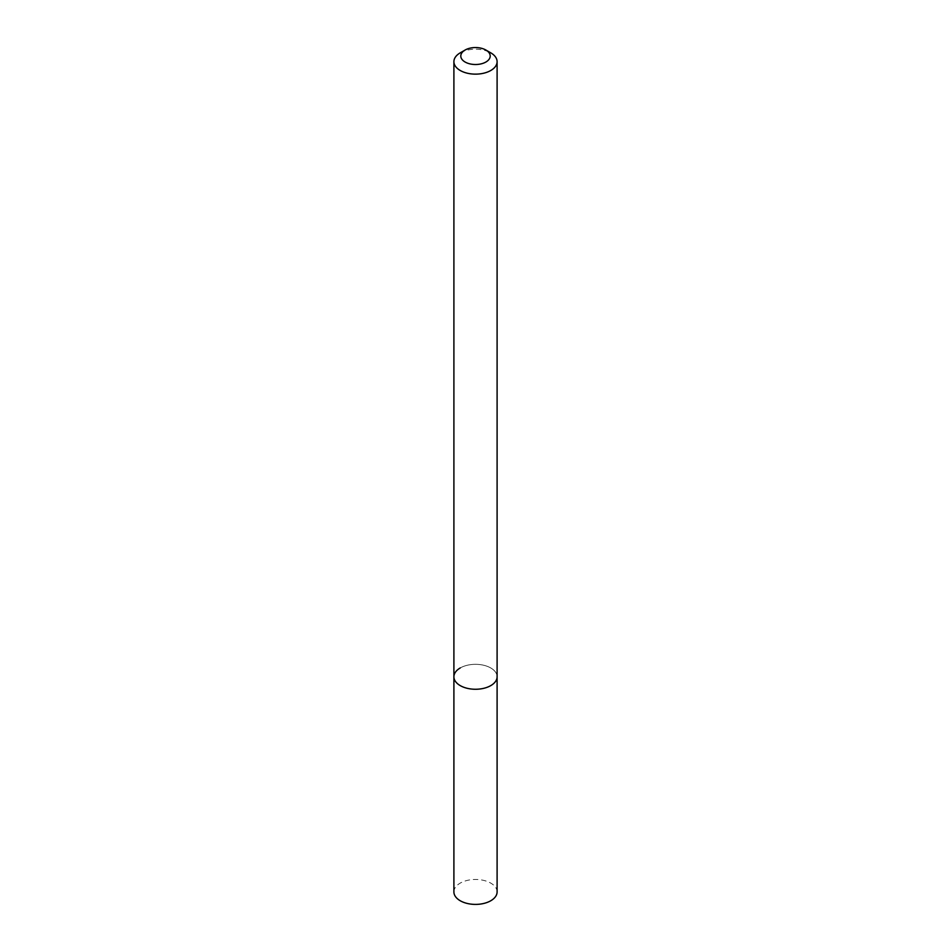 <?xml version="1.0" encoding="UTF-8"?>
<svg xmlns="http://www.w3.org/2000/svg" width="951" height="951" viewBox="0 0 951 951"><rect width="100%" height="100%" fill="white"/><g stroke="black" fill="none" stroke-linecap="round" stroke-linejoin="round"><path stroke-width="0.71" stroke-dasharray="4.75 3.57" d="M453.9 676.791A21.6 12.47 180 0 1 460.225 667.971A21.6 12.47 180 0 1 483.762 665.272A21.6 12.47 180 0 1 497.1 676.791A21.6 12.47 180 0 0 483.762 665.272A21.6 12.47 180 0 0 460.225 667.971M460.225 52.852A21.6 12.47 180 0 1 490.775 52.852M453.9 891.931A21.6 12.47 180 0 1 460.225 883.11A21.6 12.47 180 0 1 483.762 880.412A21.6 12.47 180 0 1 497.1 891.931"/><path stroke-width="1.43" d="M460.225 52.852L465.11 50.034A14.693 8.476 180 0 1 485.89 50.034A14.693 8.476 180 0 1 485.89 62.029A14.693 8.476 180 0 1 465.11 62.029A14.693 8.476 180 0 1 465.11 50.034L460.225 52.852A21.6 12.47 180 0 0 453.9 61.672L453.9 676.791A21.6 12.47 180 0 1 460.225 667.971M485.89 50.034L490.775 52.852A21.6 12.47 180 0 1 497.1 61.672A21.6 12.47 180 0 1 490.775 70.493A21.6 12.47 180 0 1 467.238 73.191A21.6 12.47 180 0 1 453.9 61.672M497.1 61.672L497.1 676.791A21.6 12.47 180 0 1 490.775 685.612A21.6 12.47 180 0 1 467.238 688.31A21.6 12.47 180 0 1 453.9 676.791L453.9 891.931A21.6 12.47 180 0 0 467.238 903.45A21.6 12.47 180 0 0 490.775 900.752A21.6 12.47 180 0 0 497.1 891.931L497.1 676.791A21.6 12.47 180 0 1 490.775 685.612A21.6 12.47 180 0 1 467.238 688.31A21.6 12.47 180 0 1 453.9 676.791"/></g></svg>
